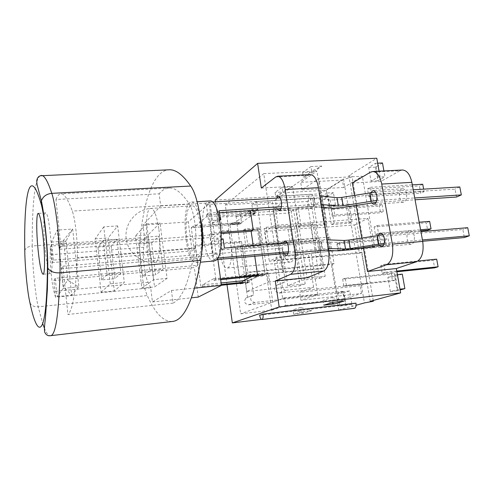 <?xml version="1.0" encoding="UTF-8"?>
<svg xmlns="http://www.w3.org/2000/svg" width="494" height="494" viewBox="0 0 494 494"><rect width="100%" height="100%" fill="white"/><g stroke="black" fill="none" stroke-linecap="round" stroke-linejoin="round"><path stroke-width="0.37" stroke-dasharray="2.47 1.85" d="M55.235 278.295L53.852 280.481L55.556 297.24L150.713 287.761L152.455 301.964L171.443 290.478L173.054 303.125L67.931 314.48L62.905 266.173L61.262 268.767L63.288 288.354L57.106 296.61L55.235 278.295L69.778 276.973L71.692 295.159L78.867 286.86L76.786 267.421L122.086 263.481L124.309 282.5L114.318 290.923L108.229 237.873L117.683 225.906L122.086 263.481L164.712 259.77L167.065 278.4L154.529 286.928L148.095 234.903L160.05 222.967L164.712 259.77L212.883 255.583L210.407 237.546L105.914 245.703L103.765 226.87L117.683 225.906M57.106 296.61L71.692 295.159L63.207 286.427L59.243 248.173L63.553 240.195L72.68 229.025L65.986 241.023L67.876 258.924L195.538 248.359L197.804 265.315L139.697 270.607L141.821 288.187L154.529 286.928M103.765 226.87L95.151 238.849L99.115 274.3L139.697 270.607L135.498 235.842L148.095 234.903M53.383 260.128L51.537 242.103L57.255 230.099L59.249 249.353L60.848 246.413L55.97 199.514L159.148 193.79L160.686 205.912L143.019 225.073L144.717 238.892L50.351 246.092L52.031 262.604L53.383 260.128L67.876 258.924L69.778 276.973L99.115 274.3L101.122 292.238L114.318 290.923M63.288 288.354L78.867 286.86L67.752 280.265L63.207 286.427M101.122 292.238L110.261 283.846L124.309 282.5M141.821 288.187L153.572 279.69L167.065 278.4M61.262 268.767L76.786 267.421L72.68 229.025L57.255 230.099M110.261 283.846L105.914 245.703L59.249 249.353M153.572 279.69L146.675 223.899L160.05 222.967M51.537 242.103L65.986 241.023L59.243 248.173M95.151 238.849L108.229 237.873M45.127 249.217C43.281 231.47 43.453 212.371 45.609 212.92C49.777 211.358 54.766 275.671 50.332 273.614C48.474 272.336 46.739 264.204 45.127 249.217M172.085 321.501C163.144 321.557 154.881 312.906 147.298 295.554C141.803 283.568 138.431 255.454 140.265 237.824C143.884 200.194 153.393 171.739 168.151 169.837M160.686 205.912L210.049 202.886L188.263 221.917L192.104 250.859L195.538 248.359M143.019 225.073L188.263 221.917M171.443 290.478L194.71 288.107M152.455 301.964L191.536 297.808M53.852 280.481L194.327 267.563L198.248 297.092M197.804 265.315L194.327 267.563M62.905 266.173L216.965 252.94L212.883 255.583M217.873 259.511L216.965 252.94M60.848 246.413L214.433 234.613L210.049 202.886M210.407 237.546L214.433 234.613M146.675 223.899L135.498 235.842M52.031 262.604L192.104 250.859M55.556 297.24L53.92 291.441C51.876 283.951 50.048 265.809 50.203 254.781L50.351 246.092M144.717 238.892L143.735 247.278C142.568 257.917 144.674 275.282 148.021 282.321L150.713 287.761M173.054 303.125C182.372 298.685 189.733 280.271 195.13 247.883C197.402 234.249 194.278 211.16 189.258 203.948C182.237 193.29 175.703 187.986 169.67 188.035C165.799 188.066 162.291 189.98 159.148 193.79M55.97 199.514C57.452 195.618 59.212 193.704 61.25 193.784C64.424 193.883 68.104 199.656 72.297 211.105C75.267 218.854 77.922 243.338 77.292 257.609C75.786 291.454 72.667 310.411 67.931 314.48M275.708 196.631L284.989 191.863L292.182 186.831L282.729 191.672L282.068 187.393L275.065 192.438L275.708 196.631L282.729 191.672M292.182 186.831L282.068 187.393M311.64 310.72L300.648 307.435L301.346 311.949L311.64 310.72L303.81 313.042L293.041 309.843L293.714 314.258L301.346 311.949M300.648 307.435L293.041 309.843M273.534 208.9L273.015 209.246L282.63 272.478L283.173 272.237L272.478 201.972L285.964 192.592L287.088 199.811L273.534 208.9M331.363 302.871L323.039 300.34L323.811 305.156M355.946 303.131L351.722 304.323C352.253 306.898 353.161 308.225 354.426 308.324M318.871 178.501L318.185 178.958L329.992 251.298L330.708 250.977L318.871 178.501L362.337 176.234L343.663 187.473L342.416 180.094L326.145 190.239L285.964 192.592M332.956 302.39L332.153 297.456L323.039 300.34M283.173 272.237L266.396 273.886L271.78 310.17L240.683 313.801L225.27 204.93L263.765 173.629L282.648 298.549L317.747 294.628L311.127 252.996L329.992 251.298M263.765 173.629L316.901 171.066L300.71 182.329L342.416 180.094M343.663 187.473L301.908 189.875L318.185 178.958L316.901 171.066M271.78 310.17L285.686 305.465L284.532 297.833L272.824 302.093L268.483 272.91L266.396 273.886M282.648 298.549L240.683 313.801M317.747 294.628L300.939 300.309L299.704 292.318L305.527 290.2L366.9 283.525L361.596 252.341L274.17 260.394L277.85 284.859L276.214 285.47C273.577 289.342 274.541 291.88 279.091 293.072L286.65 290.157C282.71 290.799 280.314 284.464 283.698 282.37L285.371 281.747L281.555 256.701L308.404 254.268L310.442 253.317L279.542 256.102L269.316 261.264L322.032 256.398L321.193 256.775L316.537 227.87L317.364 227.431L264.864 231.488L269.316 261.264M268.483 272.91L244.363 275.275L250.353 272.287L332.166 264.358L336.883 293.257L342.78 291.343L343.997 298.74L361.522 293.43L300.939 300.309M343.997 298.74L285.686 305.465M239.788 223.763L232.581 224.288L247.63 213.507L255.188 212.994L239.788 223.763L239.843 224.14L241.585 222.924L240.232 213.562L293.603 209.962L305.175 283.865L287.749 285.699L301.445 280.246L319.488 278.381L307.194 201.466L251.891 204.979L256.565 201.54L257.745 209.456L255.095 211.327L255.157 211.716L247.587 212.222L247.531 211.827L250.254 209.864L250.378 210.716M255.095 211.327L247.531 211.827M220.546 278.832L215.872 279.295L213.902 280.357L213.68 278.709L202.534 284.822L202.744 286.397L200.984 287.354L195.34 245.135L193.765 246.302L239.794 242.542L232.507 243.202L229.864 224.603L232.248 222.88L232.304 223.251L239.504 222.732L239.454 222.362L237.009 224.085L229.864 224.603M240.201 283.358L234.317 242.035L232.507 243.202M227.005 284.698L215.446 201.83M232.581 224.288L232.304 223.251M247.587 212.222L247.63 213.507M253.237 245.672L254.781 256.219M242.19 281.222L249.489 280.487L262.573 274.312L254.978 275.059L255.157 276.269M254.978 275.059L251.767 276.609M284.025 253.613C282.568 250.217 282.272 246.734 283.142 243.165M277.165 208.937C275.683 205.393 275.467 201.787 276.517 198.113M234.317 242.035L241.523 241.449L247.513 283.043L249.581 282.08L249.526 281.697L242.227 282.438M249.581 282.08L242.282 282.827M310.152 174.623L308.305 175.333L292.621 186.324L306.984 277.702M321.39 243.968C320.68 240.337 319.488 238.435 317.827 238.262C313.764 238.164 314.999 253.132 319.013 252.551C321.106 251.792 321.903 248.927 321.39 243.968M314.221 199.551C313.573 196.204 312.486 194.438 310.954 194.253C306.978 194.031 307.768 208.9 311.708 208.449C313.881 207.665 314.715 204.701 314.221 199.551M261.326 188.06L292.621 186.324M259.646 315.258L351.722 304.323M313.276 172.054L303.341 177.124L311.702 171.22L310.948 166.558L302.612 172.573L313.276 172.054L321.835 166.064L311.702 171.22M302.612 172.573L303.341 177.124M239.454 222.362L232.248 222.88M253.052 229.957L260.844 229.29L257.88 209.357L257.8 209.857L255.157 211.716M257.88 209.357L250.254 209.864M260.844 229.29L253.194 229.871M256.442 276.09L262.894 275.454L262.956 275.856L265.259 274.781L258.72 230.624L251.119 231.211M265.259 274.781L257.609 275.535M262.956 275.856L255.355 276.609M247.513 283.043L240.263 283.784M237.009 224.085L239.67 242.616M225.27 204.93L272.478 201.972M239.504 222.732L237.182 224.369L236.07 216.625L240.232 213.562M260.702 229.377L268.526 282.006L246.821 291.472L239.794 242.542M251.891 204.979L253.329 214.729L220.59 216.971L222.541 230.92L228.728 230.451L230.994 246.45C232.6 257.127 230.47 268.162 226.981 268.051C223.794 267.489 221.46 262.629 219.972 253.459L217.835 238.114L211.883 238.583L222.541 230.92M247.679 272.182L239.429 276.35L322.915 268.137L318.766 242.381L235.595 249.445L243.684 244.481L293.01 240.393L293.726 240.016L297.938 267.069L247.679 272.182L243.684 244.481M326.145 190.239L327.312 197.316L311.757 206.677L321.718 268.625L322.915 268.137M321.718 268.625L282.63 272.478M193.765 246.302L191.289 227.703L237.182 224.369M191.289 227.703L193.358 225.974L232.421 223.165M255.188 212.994L255.25 213.389L253.329 214.729M193.358 225.974L193.562 227.499L206.622 216.687L255.25 213.389M206.622 216.687L206.406 215.075L247.451 212.321M206.406 215.075L208.771 213.099L211.525 233.119L221.256 232.378M211.525 233.119L209.715 234.459L221.318 233.569M251.125 231.285L258.72 230.624M262.894 275.454L265.056 274.442L258.578 230.717M257.559 275.183L265.056 274.442M213.902 280.357L220.664 279.69M241.523 241.449L247.587 282.605L249.526 281.697M195.34 245.135L241.646 241.375M249.489 280.487L249.433 280.098L262.518 273.911L262.573 274.312M202.534 284.822L221.114 282.951M243.215 280.728L249.433 280.098M202.744 286.397L221.331 284.513M317.364 227.431L312.628 198.063L307.194 201.466M256.565 201.54L312.628 198.063M208.771 213.099L257.8 209.857M268.526 282.006L325.225 276.183L322.032 256.398M297.203 267.396L300.068 285.816L305.175 283.865M246.821 291.472L300.068 285.816M236.07 216.625L288.755 213L293.01 240.393M63.553 240.195L67.752 280.265M151.609 242.949L155.567 274.862L163.094 269.286L158.914 236.12L151.609 242.949L138.845 243.95L145.681 237.12L158.914 236.12M145.681 237.12L149.787 270.502L142.741 276.066L155.567 274.862M142.741 276.066L138.845 243.95M149.787 270.502L163.094 269.286M111.199 246.117L114.948 278.672L120.937 273.139L116.992 239.287L111.199 246.117L97.942 247.161L103.221 240.325L116.992 239.287M103.221 240.325L107.087 274.405L101.622 279.925L114.948 278.672M101.622 279.925L97.942 247.161M107.087 274.405L120.937 273.139M287.749 285.699L282.006 248.105C283.624 256.985 286.335 261.659 290.139 262.135C294.319 262.16 297.067 251.415 295.338 241.091L301.445 280.246M228.728 230.451L217.835 238.114M220.59 216.971L210.043 225.196L241.585 222.924M210.043 225.196L211.883 238.583M293.603 209.962L288.755 213M319.488 278.381L325.225 276.183M193.562 227.499L239.843 224.14M200.984 287.354L221.436 285.266M241.424 283.229L247.587 282.605M213.68 278.709L262.518 273.911M215.872 279.295L209.715 234.459M361.596 252.341L359.385 253.243L354.587 224.931L316.537 227.87M359.385 253.243L321.193 256.775M264.864 231.488L274.874 225.344L279.542 256.102M354.587 224.931L367.968 218.41L274.874 225.344M331.338 224.609L349.147 223.251L352.055 221.8L334.135 223.158L331.338 224.609L328.393 206.696L346.158 205.504L349.036 203.923L331.153 205.109L328.393 206.696M275.862 228.839L290.966 227.691L293.498 226.227L278.295 227.382L275.862 228.839L273.059 210.401L288.119 209.388L290.626 207.795L275.461 208.795L273.059 210.401M298.432 227.123L324.12 225.159L326.874 223.708L301.013 225.659L298.432 227.123L295.566 208.894L321.193 207.177L323.91 205.59L298.117 207.295L295.566 208.894M318.766 242.381L329.733 237.04L334.074 263.58L297.938 267.069M329.733 237.04L293.726 240.016M334.074 263.58L332.166 264.358M402.172 170.022L399.949 170.726L370.37 172.215M352.364 183.015L380.899 181.434L399.949 170.726M370.216 301.328L348.844 175.71L376.792 158.247M380.899 181.434L379.083 171.177M414.25 235.996C413.472 232.544 412.089 230.754 410.106 230.624C405.241 230.612 406.426 244.882 411.236 244.24C413.756 243.462 414.762 240.714 414.25 235.996M406.55 193.753C405.846 190.567 404.58 188.899 402.752 188.745C397.985 188.591 398.639 202.775 403.37 202.287C405.988 201.496 407.044 198.656 406.55 193.753M374.094 226.919L375.428 234.588L378.503 233.242L377.157 225.517L374.094 226.919L426.285 222.782L427.668 230.235M380.806 265.525L382.158 273.324L385.314 272.262L383.943 264.401L380.806 265.525L433.238 260.282L434.646 267.853M371.809 194.883L370.481 187.288L367.499 188.961L368.808 196.501L371.809 194.883L424.099 191.623L423.636 189.146M377.972 177.13L375.526 163.292L368.678 167.497L371.062 181.119L377.972 177.13L384.943 176.766L383.906 170.936M397.806 289.428L395.237 274.886L387.876 277.258L390.377 291.559L399.979 289.181M371.476 202.768C369.74 199.588 369.493 196.211 370.735 192.641M378.892 245.228C377.188 242.146 376.86 238.886 377.904 235.44M363.399 247.673L361.75 238.015M356.162 205.269L354.464 195.315M327.312 197.316L287.088 199.811M311.757 206.677L273.015 209.246M301.908 189.875L300.71 182.329M215.205 200.126L319.822 193.839L338.761 310.034L261.406 319.39M319.822 193.839L343.509 179.038C347.992 178.6 350.839 177.754 352.043 176.5C352.148 175.895 351.086 175.629 348.844 175.71M321.835 166.064L310.948 166.558M284.989 191.863L275.065 192.438M338.761 310.034L356.063 305.243M303.81 313.042L293.714 314.258M332.153 297.456L344.046 301.099M343.509 179.038L364.424 302.927M375.428 234.588L420.764 230.809M378.503 233.242L420.573 229.759M377.157 225.517L419.184 222.207M429.644 221.386L426.285 222.782M383.282 211.457L382.09 204.714L379.373 206.084L380.547 212.784L383.282 211.457L334.771 214.927L333.623 207.999L382.09 204.714M333.623 207.999L331.159 209.382L379.373 206.084M331.159 209.382L332.295 216.261L380.547 212.784M332.295 216.261L334.771 214.927M395.385 280.049L394.156 273.096L391.316 274.028L392.526 280.938L395.385 280.049L346.43 285.359L345.244 278.221L394.156 273.096M345.244 278.221L342.669 279.141L391.316 274.028M342.669 279.141L343.836 286.236L392.526 280.938M343.836 286.236L346.43 285.359M389.291 245.493L388.08 238.645L385.295 239.8L386.493 246.605L389.291 245.493L340.551 249.871L339.39 242.838L388.08 238.645M339.39 242.838L336.871 243.993L385.295 239.8M336.871 243.993L338.019 250.983L386.493 246.605M338.019 250.983L340.551 249.871M382.158 273.324L396.898 271.786M385.314 272.262L396.775 271.07M383.943 264.401L417.967 261.017M436.684 259.152L433.238 260.282M370.481 187.288L412.311 184.849M422.722 184.243L419.443 185.898L420.802 193.228L424.099 191.623M367.499 188.961L419.443 185.898M368.808 196.501L420.802 193.228M351.864 303.687L349.74 290.917L343.978 292.757L346.053 305.335L351.864 303.687L345.479 304.44L343.373 291.633L349.74 290.917M343.373 291.633L337.686 293.467L343.978 292.757M337.686 293.467L339.749 306.082L346.053 305.335M339.749 306.082L345.479 304.44M375.526 163.292L377.669 163.193M382.486 162.971L375.545 167.17L377.941 180.742L384.943 176.766M368.678 167.497L375.545 167.17M371.062 181.119L377.941 180.742M335.451 204.862L333.419 192.641L328.022 195.902L330.011 207.955L335.451 204.862L329.152 205.282L327.133 193.018L333.419 192.641M327.133 193.018L321.816 196.285L328.022 195.902M321.816 196.285L323.792 208.375L330.011 207.955M323.792 208.375L329.152 205.282M395.237 274.886L397.404 274.652M402.295 274.139L394.842 276.517L397.355 290.762L400.121 289.978M387.876 277.258L394.842 276.517M390.377 291.559L397.355 290.762M294.288 226.264L310.658 225.023L313.011 223.733L296.542 224.968L294.288 226.264L296.826 242.535L313.233 241.158L310.658 225.023M313.233 241.158L315.617 239.973L313.011 223.733M315.617 239.973L299.111 241.35L296.542 224.968M299.111 241.35L296.826 242.535M324.12 225.159L321.193 207.177M326.874 223.708L323.91 205.59M301.013 225.659L298.117 207.295M290.966 227.691L288.119 209.388M293.498 226.227L290.626 207.795M278.295 227.382L275.461 208.795M349.147 223.251L346.158 205.504M352.055 221.8L349.036 203.923M334.135 223.158L331.153 205.109M243.486 230.111L257.288 229.068L259.325 227.765L245.438 228.808L243.486 230.111L245.907 246.815L259.739 245.654L257.288 229.068M259.739 245.654L261.801 244.468L259.325 227.765M261.801 244.468L247.883 245.629L245.438 228.808M247.883 245.629L245.907 246.815M264.117 228.549L287.662 226.765L289.879 225.468L266.198 227.252L264.117 228.549L266.587 245.08L290.188 243.097L287.662 226.765M290.188 243.097L292.429 241.906L289.879 225.468M292.429 241.906L268.693 243.894L266.198 227.252M268.693 243.894L266.587 245.08M279.091 293.072L305.527 290.2L313.628 287.255L286.65 290.157M313.628 287.255L308.404 254.268M336.883 293.257L254.731 302.464C250.501 301.377 249.624 299.043 252.101 295.449L253.632 294.881L250.353 272.287M253.632 294.881L246.037 297.962C243.598 301.482 244.456 303.767 248.606 304.829L254.731 302.464M247.537 297.4L244.363 275.275M272.824 302.093L248.606 304.829M277.85 284.859L285.371 281.747M281.555 256.701L274.17 260.394M239.429 276.35L235.595 249.445M367.968 218.41L373.019 247.673L311.127 252.996M361.522 293.43L360.219 285.693L366.9 283.525M373.019 247.673L374.594 247.031L362.337 176.234M374.594 247.031L330.708 250.977M342.78 291.343L284.532 297.833M360.219 285.693L299.704 292.318M224.406 248.087L221.571 249.921L317.438 241.807L337.248 242.35C340.224 242.431 344.071 242.097 348.789 241.362L379.516 236.558L462.829 229.512L464.379 237.546M383.826 244.721L422.691 241.257M382.918 234.811L420.913 231.618M384.252 243.332L422.45 239.948M288.07 253.255L318.834 250.514L328.695 250.588M287.138 242.832L326.948 239.812M288.391 251.798L328.374 248.556M467.725 227.697L462.829 229.512M219.75 219.886L211.543 220.46L209.024 202.219L206.375 204.547L310.411 198.106L330.239 199.885C333.215 200.144 337.044 199.903 341.712 199.156L372.136 194.278L455.023 189.146L456.549 197.032M376.064 202.373L415.059 199.786M375.459 192.092L413.219 189.782M376.706 200.453L414.725 197.958M280.932 208.69L311.782 206.64L321.656 207.307M280.246 197.884L314.03 195.822L319.797 195.902M281.419 206.671L315.425 204.448L321.193 204.479M459.797 186.948L455.023 189.146M214.05 260.974C202.237 262.61 197.532 201.398 209.45 200.996M206.375 204.547L208.857 222.596L217.675 221.967L216.421 212.97L219.459 212.766M211.543 220.46L208.857 222.596M217.718 258.041L216.743 258.127L214.18 239.584L221.38 239.016M221.571 249.921L220.305 240.806L211.457 241.517L214.18 239.584M211.457 241.517L213.976 259.856L216.57 259.628M216.743 258.127L213.976 259.856M196.983 258.362L195.71 258.813C185.892 260.196 181.885 205.09 191.888 205.868C200.675 204.059 205.59 254.299 196.983 258.362M201.49 253.811C200.496 258.195 199.156 260.956 197.483 262.098L196.075 262.586C184.836 264.142 180.254 201.219 191.703 202.071C194.852 202.336 197.656 207.054 200.113 216.236M223.115 238.88L220.305 240.806M209.024 202.219L212.29 202.021M219.175 210.74L216.421 212.97M217.675 221.967L219.83 220.312M29.93 302.736C31.425 305.675 34.179 307.033 38.192 306.805L42.762 323.724M44.38 328.121C46.448 333.197 48.437 335.729 50.351 335.716L50.53 335.692M24.78 250.631C25.49 248.037 27.985 246.494 32.252 245.993C32.338 264.364 35.204 293.911 38.192 306.805L147.298 295.554M40.242 175.778C34.389 179.538 31.949 208.363 32.252 245.993L140.265 237.824M148.021 282.321L53.92 291.441M195.13 247.883L77.292 257.609M189.258 203.948L72.297 211.105M143.735 247.278L50.203 254.781M308.305 175.333L275.726 176.969M282.006 248.105L219.972 253.459M295.338 241.091L230.994 246.45M379.516 236.558L380.985 244.975M385.271 243.233L383.776 234.73M376.879 236.885L378.348 245.308M348.789 241.362L350.197 249.766M337.248 242.35L338.643 250.81M319.649 241.733L321.051 250.415M327.991 248.544L326.571 239.794M322.588 248.772L321.168 239.979M317.438 241.807L318.834 250.514M372.136 194.278L373.575 202.54M377.743 200.373L376.274 192.036M369.518 194.587L370.957 202.849M341.712 199.156L343.095 207.4M330.239 199.885L331.61 208.184M312.616 198.113L313.993 206.634M320.81 204.442L319.414 195.859M315.425 204.448L314.03 195.822M310.411 198.106L311.782 206.64M158.883 229.525C160.803 244.092 159.371 259.733 156.098 261.944L155.036 262.382C146.761 263.635 142.599 207.511 151.053 208.406C154.344 209.234 156.956 216.273 158.883 229.525M169.67 188.035L61.25 193.784M45.609 212.92L38.285 213.371M50.332 273.614L43.108 274.256M286.199 255.515L319.013 252.551M285.001 240.979L317.827 238.262M279.122 210.642L311.708 208.449M278.32 196.211L310.954 194.253M290.139 262.135L226.981 268.051M402.752 188.745L373.124 190.523M403.37 202.287L373.785 204.275M410.106 230.624L380.331 233.088M411.236 244.24L381.479 246.92M373.223 300.494L352.043 176.5M252.101 295.449L246.037 297.962M283.698 282.37L276.214 285.47M191.888 205.868L151.053 208.406C136.733 209.147 124.834 222.788 126.038 237.429C127.032 252.088 140.796 263.765 155.036 262.382L195.71 258.813M196.075 262.586L200.391 262.203M191.703 202.071L197.112 201.743"/><path stroke-width="0.74" d="M168.151 169.837L169.843 169.763C176.253 169.788 183.2 175.216 190.696 186.04C199.236 197.52 204.726 237.447 200.688 260.363C193.494 300.395 183.959 320.773 172.085 321.501L50.53 335.692M43.182 237.472C45.096 255.997 44.942 274.973 43.04 274.263C41.317 272.966 39.662 264.796 38.075 249.766C36.26 231.958 36.29 212.809 38.285 213.371C39.915 214.427 41.552 222.461 43.182 237.472M191.536 297.808L198.248 297.092L221.454 285.378L217.873 259.511M194.71 288.107L221.454 285.378M334.673 303.878L323.811 305.156L332.956 302.39L344.046 301.099L334.673 303.878L331.363 302.871M261.894 319.519L354.426 308.324C355.773 307.842 356.279 306.107 355.946 303.131L263.006 314.128L259.646 315.258C260.128 317.957 260.875 319.377 261.894 319.519C262.962 319.05 263.333 317.259 263.006 314.128M215.446 201.83L215.205 200.126L257.621 163.378L261.326 188.06L275.726 176.969L277.684 176.241C281.148 176.728 283.655 181.168 285.199 189.554L318.457 187.658C316.852 179.421 314.178 175.067 310.43 174.604L310.152 174.623M275.275 280.95L290.688 274.318L323.718 271.021L306.984 277.702L275.275 280.95L279.178 306.959L232.334 322.903L227.005 284.698M323.718 271.021C328.232 268.075 329.856 261.011 328.584 249.822L295.029 252.817C296.289 264.197 294.844 271.367 290.688 274.318M295.029 252.817L285.199 189.554M250.378 210.716L253.194 229.871L251.119 231.211L253.237 245.672M254.781 256.219L257.609 275.535L255.355 276.609L255.293 276.208L256.442 276.09M220.664 279.69L255.293 276.208M251.767 276.609L242.19 281.222L242.282 282.827L240.263 283.784L240.201 283.358M283.142 243.165L285.001 240.979C286.539 241.171 287.65 243.11 288.335 246.809C288.842 251.854 288.132 254.756 286.199 255.515L284.025 253.613M276.517 198.113L278.32 196.211C279.734 196.408 280.746 198.211 281.37 201.62C281.87 206.85 281.117 209.857 279.122 210.642L277.165 208.937M328.584 249.822L318.457 187.658M221.256 232.378L253.052 229.957M221.318 233.569L251.125 231.285M220.546 278.832L257.559 275.183M221.114 282.951L243.215 280.728M221.331 284.513L242.356 282.377M221.436 285.266L241.424 283.229M354.464 195.315L352.364 183.015L370.37 172.215L372.797 171.492C377.046 171.912 380.022 176.099 381.732 184.064L392.372 244.135C393.662 254.941 391.73 261.814 386.574 264.741L367.462 271.509L363.399 247.673M381.732 184.064L411.854 182.354C410.1 174.518 406.982 170.405 402.511 170.004L402.172 170.022M411.854 182.354L422.722 241.424L392.372 244.135M386.574 264.741L416.498 261.752C421.944 258.831 424.019 252.057 422.722 241.424M416.498 261.752L396.324 268.551L367.462 271.509M356.063 305.243L364.424 302.927L373.353 301.241L370.216 301.328L400.64 292.899L396.324 268.551M379.083 171.177L376.792 158.247L257.621 163.378M370.735 192.641L373.124 190.523C374.86 190.69 376.07 192.388 376.761 195.624C377.255 200.607 376.261 203.491 373.785 204.275L371.476 202.768M377.904 235.44L380.331 233.088C382.214 233.236 383.535 235.058 384.301 238.565C384.807 243.363 383.869 246.148 381.479 246.92L378.892 245.228M361.75 238.015L356.162 205.269M279.178 306.959L400.64 292.899M261.406 319.39L232.334 322.903M420.764 230.809L427.668 230.235L431.04 228.889L429.644 221.386L419.184 222.207M420.573 229.759L431.04 228.889M396.898 271.786L434.646 267.853L438.104 266.779L436.684 259.152L417.967 261.017M396.775 271.07L438.104 266.779M423.636 189.146L422.722 184.243L412.311 184.849M383.906 170.936L382.486 162.971L377.669 163.193M399.979 289.181L404.876 288.626L402.295 274.139L397.404 274.652M400.121 289.978L404.876 288.626M328.695 250.588L338.643 250.81L350.197 249.766L383.826 244.721M422.691 241.257L464.379 237.546L469.3 235.805L467.725 227.697L420.913 231.618M422.45 239.948L469.3 235.805M326.948 239.812L344.114 240.473L348.9 240.065L382.918 234.811M328.374 248.556L345.534 248.988L350.326 248.562L384.252 243.332M321.656 207.307L331.61 208.184C334.586 208.406 338.415 208.147 343.095 207.4L376.064 202.373M415.059 199.786L456.549 197.032L461.347 194.908L459.797 186.948L413.219 189.782M414.725 197.958L461.347 194.908M319.797 195.902L336.982 197.705L341.743 197.409L375.459 192.092M321.193 204.479L338.378 206.06L343.145 205.739L376.706 200.453M209.45 200.996L209.759 200.978C220.491 198.86 226.11 256.009 215.551 260.48L214.05 260.974L200.391 262.203M200.113 216.236C203.158 229.809 203.621 242.332 201.49 253.811M221.38 239.016L223.115 238.88L224.406 248.087L287.138 242.832M288.391 251.798L217.718 258.041M216.57 259.628L288.07 253.255M281.419 206.671L219.175 210.74L220.448 219.836L219.75 219.886M212.29 202.021L280.246 197.884M219.83 220.312L220.448 219.836M219.459 212.766L280.932 208.69M200.688 260.363L59.99 272.855C60.651 248.692 56.162 205.819 51.777 193.345C46.51 193.907 43.046 196.433 41.391 200.91C44.182 213.334 47.955 247.29 47.782 268.007L47.393 289.237L45.429 318.272C44.386 326.349 44.164 331.011 44.769 332.258C45.979 334.907 47.838 336.062 50.351 335.716C55.563 335.895 58.774 314.944 59.99 272.855C54 273.089 49.931 271.472 47.782 268.007L47.418 266.945C46.831 340.372 37.55 340.403 29.51 300.79L29.93 302.736M42.762 323.724L44.38 328.121M190.696 186.04L51.777 193.345C47.899 181.594 44.553 175.623 41.731 175.438C39.724 175.666 38.26 176.685 37.346 178.482C36.852 180.285 36.451 179.865 37.087 184.626L41.391 200.91L41.033 203.522C44.238 213.816 47.677 247.618 47.418 266.945M29.51 300.79C27.275 290.528 24.978 266.433 24.793 251.65L24.78 250.631M169.843 169.763L40.242 175.778M24.793 251.65C23.798 197.038 29.165 163.181 41.033 203.522M378.787 244.048L377.305 235.533M350.326 248.562L348.9 240.065M345.534 248.988L344.114 240.473M371.315 201.132L369.858 192.777M343.145 205.739L341.743 197.409M338.378 206.06L336.982 197.705M277.684 176.241L310.43 174.604M402.511 170.004L372.797 171.492M373.334 301.142L373.223 300.494M197.112 201.743L209.759 200.978"/></g></svg>
